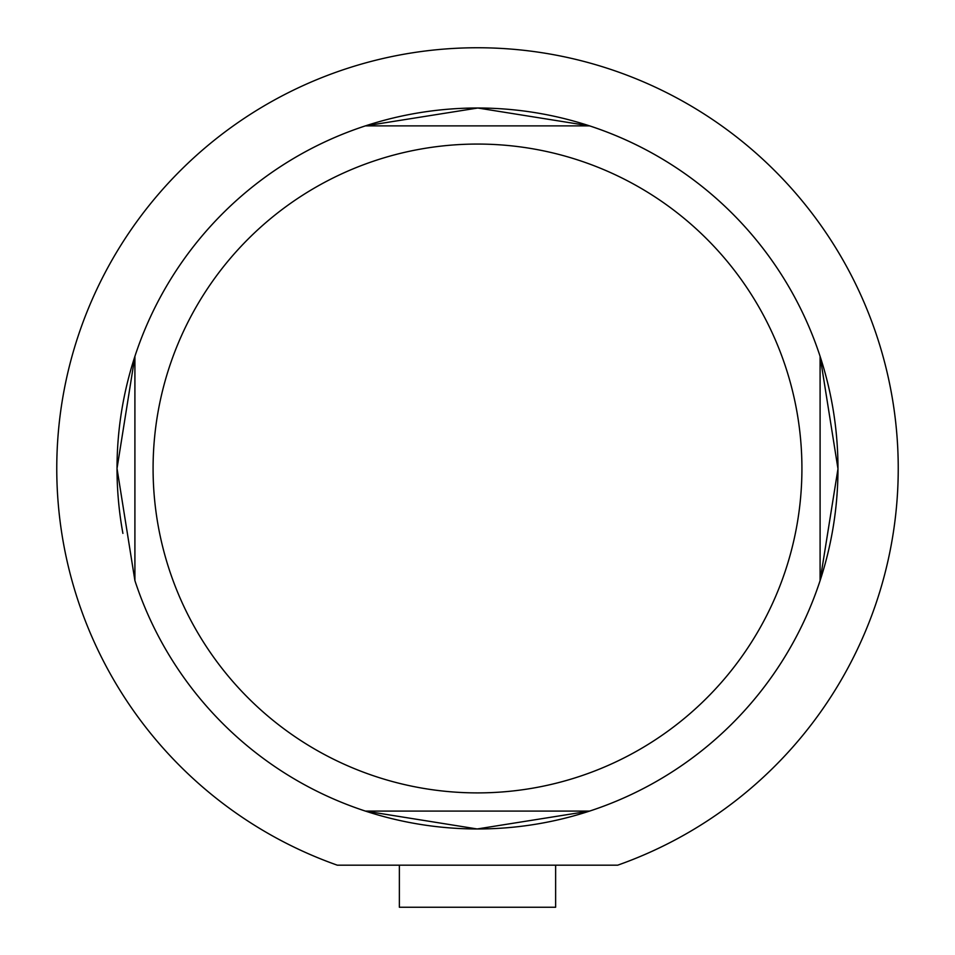 <?xml version="1.0" encoding="UTF-8"?>
<svg xmlns="http://www.w3.org/2000/svg" width="955" height="955" viewBox="0 0 955 955"><rect width="100%" height="100%" fill="white"/><g stroke="black" fill="none" stroke-linecap="round" stroke-linejoin="round"><path stroke-width="1.43" d="M153.087 468.487A324.413 324.413 0 0 1 639.707 187.526A324.413 324.413 0 0 1 639.707 749.436A324.413 324.413 0 0 1 153.087 468.487M134.906 580.604L134.906 356.358A360.477 360.477 0 0 1 365.371 125.881L589.629 125.881A360.477 360.477 0 0 1 820.094 356.358L820.094 580.604A360.477 360.477 0 0 1 589.629 811.082L365.371 811.082A360.477 360.477 0 0 1 134.906 580.604A360.477 360.477 0 0 0 719.091 736.03A360.477 360.477 0 0 0 623.89 139.072A360.477 360.477 0 0 0 117.023 468.487L134.906 580.604M122.909 533.391A360.477 360.477 0 0 1 117.023 468.487L134.906 356.358M589.629 125.881L477.81 108.011L365.371 125.881M820.094 580.604L837.977 468.798L820.094 356.358M365.371 811.082L477.19 828.964L589.629 811.082M337.318 865.182A420.737 420.737 0 0 1 139.239 218.289A420.737 420.737 0 0 1 815.761 218.289A420.737 420.737 0 0 1 617.682 865.182L337.318 865.182M399.369 865.182L399.369 907.25L555.631 907.25L555.631 865.182"/></g></svg>
